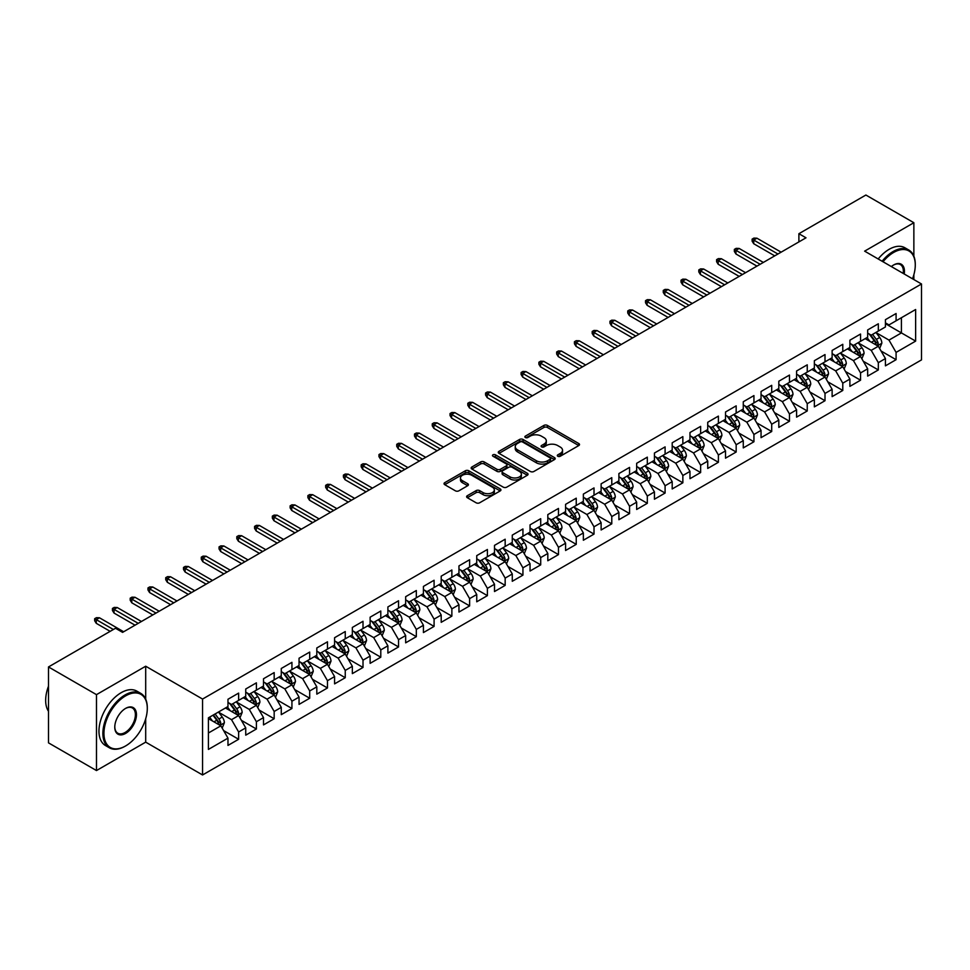 <?xml version="1.0" encoding="UTF-8"?>
<svg xmlns="http://www.w3.org/2000/svg" width="970" height="970" viewBox="0 0 970 970"><rect width="100%" height="100%" fill="white"/><g stroke="black" fill="none" stroke-linecap="round" stroke-linejoin="round"><path stroke-width="1.45" d="M557.811 456.252A1.722 0.994 0 0 0 560.26 456.252L578.787 445.557A2.461 1.419 0 0 0 579.514 444.551A2.461 1.419 0 0 0 578.787 443.545L547.395 425.418A2.461 1.419 0 0 0 543.903 425.418L525.376 436.112A1.722 0.994 0 0 0 524.867 436.815A1.722 0.994 0 0 0 525.376 437.518A1.722 0.994 0 0 0 527.813 437.518L530.214 436.136A7.893 4.559 0 0 1 541.381 436.136L543.988 437.652A7.893 4.559 0 0 1 546.304 440.877A7.893 4.559 0 0 1 543.988 444.09L541.599 445.472A1.722 0.994 0 0 0 541.09 446.188A1.722 0.994 0 0 0 541.599 446.891A1.722 0.994 0 0 0 544.037 446.891L546.437 445.509A7.893 4.559 0 0 1 557.592 445.509L560.211 447.012A7.893 4.559 0 0 1 562.527 450.238A7.893 4.559 0 0 1 560.211 453.463L557.811 454.845A1.722 0.994 0 0 0 557.313 455.548A1.722 0.994 0 0 0 557.811 456.252L557.811 454.845M467.334 495.706A2.461 1.419 0 0 0 466.618 496.713A2.461 1.419 0 0 0 467.334 497.719L476.149 502.799A2.461 1.419 0 0 0 479.629 502.799L500.217 490.917A2.461 1.419 0 0 0 500.932 489.911A2.461 1.419 0 0 0 500.217 488.904L468.813 470.777A2.461 1.419 0 0 0 465.333 470.777L444.745 482.66A2.461 1.419 0 0 0 444.03 483.666A2.461 1.419 0 0 0 444.745 484.673L455.391 490.82A2.461 1.419 0 0 0 458.883 490.82L467.685 485.727A2.461 1.419 0 0 0 468.413 484.721A2.461 1.419 0 0 0 467.685 483.715L462.411 480.671A6.596 3.807 0 0 1 460.471 477.98A6.596 3.807 0 0 1 464.545 474.463A6.596 3.807 0 0 1 471.735 475.288L492.408 487.219A6.596 3.807 0 0 1 494.336 489.911A6.596 3.807 0 0 1 490.262 493.427A6.596 3.807 0 0 1 483.072 492.602L479.629 490.614A2.461 1.419 0 0 0 476.149 490.614L467.334 495.706L467.334 497.719L476.149 492.663L476.149 490.614M145.694 699.14L145.694 666.22L96.479 694.641L48.5 666.948L115.491 628.269L122.596 632.367L805.997 237.808L798.892 233.709L798.892 241.918M145.694 666.22L202.56 699.055L921.5 283.98L921.5 359.894L202.56 774.969L202.56 699.055M913.861 256.177L913.861 222.724L864.634 251.145L921.5 283.98M913.861 222.724L865.883 195.031L798.892 233.709M530.384 471.481A2.461 1.419 0 0 0 533.876 471.481L554.452 459.598A2.461 1.419 0 0 0 555.179 458.592A2.461 1.419 0 0 0 554.452 457.585L523.06 439.458A2.461 1.419 0 0 0 519.568 439.458L498.992 451.341A2.461 1.419 0 0 0 498.265 452.347A2.461 1.419 0 0 0 498.992 453.354L530.384 471.481M493.669 456.627A1.722 0.994 0 0 1 495.415 456.87L495.415 454.821L527.341 473.251A2.461 1.419 0 0 1 528.056 474.257A2.461 1.419 0 0 1 527.341 475.264L506.752 487.146A2.461 1.419 0 0 1 503.26 487.146L471.869 469.019L471.869 467.007A2.461 1.419 0 0 0 471.153 468.013A2.461 1.419 0 0 0 471.869 469.019M471.869 467.007L480.683 461.914A2.461 1.419 0 0 1 484.163 461.914L496.895 469.274A2.461 1.419 0 0 0 500.387 469.274L506.231 465.891A2.461 1.419 0 0 0 506.958 464.885A2.461 1.419 0 0 0 506.231 463.878L492.978 456.227A1.722 0.994 0 0 1 492.469 455.524A1.722 0.994 0 0 1 493.536 454.603A1.722 0.994 0 0 1 495.415 454.821M885.428 323.677L901.421 332.916L901.421 317.724L915.631 309.515L896.086 320.803L896.086 313.516L885.428 319.676L885.428 326.963L878.323 331.061L878.323 323.786L867.665 329.933L867.665 337.22L860.548 341.319L860.548 334.044L849.89 340.191L849.89 347.478L842.784 351.576L842.784 344.301L832.127 350.449L832.127 357.736L825.009 361.846L825.009 354.559L814.351 360.707L814.351 367.994L807.246 372.104L807.246 364.817L796.588 370.976L796.588 378.251L789.471 382.362L789.471 375.075L778.813 381.234L778.813 388.509L771.708 392.62L771.708 385.332L761.05 391.492L761.05 398.779L753.932 402.877L753.932 395.59L743.275 401.75L743.275 409.037L736.169 413.135L736.169 405.848L725.511 412.007L725.511 419.295L718.394 423.393L718.394 416.106L707.736 422.265L707.736 429.552L700.631 433.651L700.631 426.376L689.973 432.523L689.973 439.81L682.856 443.908L682.856 436.633L672.198 442.781L672.198 450.068L665.093 454.166L665.093 446.891L654.435 453.038L654.435 460.326L647.317 464.436L647.317 457.149L636.659 463.296L636.659 470.583L629.554 474.694L629.554 467.407L618.896 473.566L618.896 480.841L611.779 484.951L611.779 477.664L601.121 483.824L601.121 491.099L594.016 495.209L594.016 487.922L583.358 494.082L583.358 501.369L576.241 505.467L576.241 498.18L565.583 504.339L565.583 511.626L558.477 515.725L558.477 508.438L547.82 514.597L547.82 521.884L540.702 525.982L540.702 518.695L530.044 524.855L530.044 532.142L522.939 536.24L522.939 528.965L512.281 535.113L512.281 542.4L505.164 546.498L505.164 539.223L494.506 545.37L494.506 552.658L487.401 556.756L487.401 549.481L476.743 555.628L476.743 562.915L469.625 567.026L469.625 559.738L458.968 565.886L458.968 573.173L451.862 577.283L451.862 569.996L441.204 576.156L441.204 583.431L434.087 587.541L434.087 580.254L423.429 586.413L423.429 593.688L416.324 597.799L416.324 590.512L405.666 596.671L405.666 603.946L398.549 608.057L398.549 600.769L387.891 606.929L387.891 614.216L380.786 618.314L380.786 611.027L370.128 617.187L370.128 624.474L363.01 628.572L363.01 621.285L352.353 627.444L352.353 634.732L345.247 638.83L345.247 631.543L334.589 637.702L334.589 644.989L327.472 649.088L327.472 641.813L316.814 647.96L316.814 655.247L309.709 659.345L309.709 652.07L299.051 658.218L299.051 665.505L291.934 669.615L291.934 662.328L281.276 668.476L281.276 675.763L274.171 679.873L274.171 672.586L263.513 678.745L263.513 686.02L256.395 690.131L256.395 682.844L245.737 689.003L245.737 696.278L238.632 700.388L238.632 693.101L227.974 699.261L227.974 706.536L208.417 717.824L208.417 749.422L227.974 738.134L220.857 725.827L208.417 718.649M915.631 309.515L915.631 341.113L896.086 352.401L888.981 340.094L876.104 332.649M881.075 351.019L896.086 359.688L896.086 352.401M896.086 359.688L885.428 365.848L885.428 358.56L878.323 362.659L871.218 350.352L858.329 342.919M863.312 361.276L878.323 369.946L878.323 362.659M878.323 369.946L867.665 376.105L867.665 368.818L860.548 372.916L853.442 360.61L840.566 353.177M845.537 371.534L860.548 380.204L860.548 372.916M860.548 380.204L849.89 386.363L849.89 379.076L842.784 383.174L835.679 370.867L822.79 363.435M827.774 381.792L842.784 390.461L842.784 383.174M842.784 390.461L832.127 396.621L832.127 389.334L825.009 393.444L817.904 381.125L805.027 373.692M809.998 392.05L825.009 400.719L825.009 393.444M825.009 400.719L814.351 406.879L814.351 399.591L807.246 403.702L800.141 391.383L787.252 383.95M792.235 402.308L807.246 410.977L807.246 403.702M807.246 410.977L796.588 417.136L796.588 409.849L789.471 413.96L782.366 401.641L769.489 394.208M774.46 412.577L789.471 421.247L789.471 413.96M789.471 421.247L778.813 427.394L778.813 420.107L771.708 424.217L764.602 411.911L751.714 404.466M756.697 422.835L771.708 431.504L771.708 424.217M771.708 431.504L761.05 437.652L761.05 430.377L753.932 434.475L746.827 422.168L733.951 414.724M738.922 433.093L753.932 441.762L753.932 434.475M753.932 441.762L743.275 447.91L743.275 440.635L736.169 444.733L729.064 432.426L716.175 424.981M721.159 443.351L736.169 452.02L736.169 444.733M736.169 452.02L725.511 458.167L725.511 450.892L718.394 454.991L711.289 442.684L698.412 435.239M703.383 453.608L718.394 462.278L718.394 454.991M718.394 462.278L707.736 468.437L707.736 461.15L700.631 465.248L693.526 452.941L680.637 445.509M685.62 463.866L700.631 472.536L700.631 465.248M700.631 472.536L689.973 478.695L689.973 471.408L682.856 475.506L675.75 463.199L662.874 455.767M667.845 474.124L682.856 482.793L682.856 475.506M682.856 482.793L672.198 488.953L672.198 481.666L665.093 485.764L657.987 473.457L645.098 466.024M650.082 484.382L665.093 493.051L665.093 485.764M665.093 493.051L654.435 499.211L654.435 491.923L647.317 496.034L640.212 483.715L627.335 476.282M632.307 494.639L647.317 503.309L647.317 496.034M647.317 503.309L636.659 509.468L636.659 502.181L629.554 506.291L622.449 493.972L609.56 486.54M614.543 504.897L629.554 513.567L629.554 506.291M629.554 513.567L618.896 519.726L618.896 512.439L611.779 516.549L604.674 504.23L591.797 496.798M596.768 515.167L611.779 523.836L611.779 516.549M611.779 523.836L601.121 529.984L601.121 522.697L594.016 526.807L586.911 514.5L574.022 507.055M579.005 525.425L594.016 534.094L594.016 526.807M594.016 534.094L583.358 540.241L583.358 532.966L576.241 537.065L569.135 524.758L556.259 517.313M561.23 535.683L576.241 544.352L576.241 537.065M576.241 544.352L565.583 550.499L565.583 543.224L558.477 547.322L551.372 535.016L538.483 527.571M543.467 545.94L558.477 554.61L558.477 547.322M558.477 554.61L547.82 560.757L547.82 553.482L540.702 557.58L533.597 545.273L520.72 537.829M525.692 556.198L540.702 564.867L540.702 557.58M540.702 564.867L530.044 571.027L530.044 563.74L522.939 567.838L515.834 555.531L502.945 548.098M507.928 566.456L522.939 575.125L522.939 567.838M522.939 575.125L512.281 581.285L512.281 573.997L505.164 578.096L498.059 565.789L485.182 558.356M490.153 576.713L505.164 585.383L505.164 578.096M505.164 585.383L494.506 591.542L494.506 584.255L487.401 588.353L480.295 576.047L467.407 568.614M472.39 586.971L487.401 595.641L487.401 588.353M487.401 595.641L476.743 601.8L476.743 594.513L469.625 598.623L462.52 586.304L449.643 578.872M454.615 597.229L469.625 605.898L469.625 598.623M469.625 605.898L458.968 612.058L458.968 604.771L451.862 608.881L444.757 596.562L431.868 589.13M436.852 607.487L451.862 616.156L451.862 608.881M451.862 616.156L441.204 622.316L441.204 615.029L434.087 619.139L426.982 606.82L414.105 599.387M419.076 617.757L434.087 626.414L434.087 619.139M434.087 626.414L423.429 632.573L423.429 625.286L416.324 629.397L409.219 617.09L396.33 609.645M401.313 628.014L416.324 636.684L416.324 629.397M416.324 636.684L405.666 642.831L405.666 635.556L398.549 639.654L391.443 627.347L378.567 619.903M383.538 638.272L398.549 646.941L398.549 639.654M398.549 646.941L387.891 653.089L387.891 645.814L380.786 649.912L373.68 637.605L360.791 630.16M365.775 648.53L380.786 657.199L380.786 649.912M380.786 657.199L370.128 663.347L370.128 656.072L363.01 660.17L355.905 647.863L343.028 640.418M348 658.788L363.01 667.457L363.01 660.17M363.01 667.457L352.353 673.616L352.353 666.329L345.247 670.428L338.142 658.121L325.253 650.676M330.236 669.045L345.247 677.715L345.247 670.428M345.247 677.715L334.589 683.874L334.589 676.587L327.472 680.685L320.367 668.378L307.49 660.946M312.461 679.303L327.472 687.972L327.472 680.685M327.472 687.972L316.814 694.132L316.814 686.845L309.709 690.943L302.604 678.636L289.715 671.204M294.698 689.561L309.709 698.23L309.709 690.943M309.709 698.23L299.051 704.39L299.051 697.103L291.934 701.213L284.828 688.894L271.952 681.461M276.923 699.819L291.934 708.488L291.934 701.213M291.934 708.488L281.276 714.647L281.276 707.36L274.171 711.471L267.065 699.152L254.176 691.719M259.16 710.076L274.171 718.746L274.171 711.471M274.171 718.746L263.513 724.905L263.513 717.618L256.395 721.728L249.29 709.409L236.413 701.977M241.385 720.346L256.395 729.003L256.395 721.728M256.395 729.003L245.737 735.163L245.737 727.876L238.632 731.986L231.527 719.679L218.638 712.235M223.621 730.604L238.632 739.273L238.632 731.986M238.632 739.273L227.974 745.421L227.974 738.134M227.974 702.438L231.527 704.487L238.632 700.388M208.417 733.005L220.857 725.827M245.737 692.18L249.29 694.229L256.395 690.131M231.527 719.679L238.632 715.569L225.476 707.979M245.737 727.876L238.632 715.569M263.513 681.922L267.065 683.971L274.171 679.873M249.29 709.409L256.395 705.311L243.252 697.721M263.513 717.618L256.395 705.311M281.276 671.664L284.828 673.713L291.934 669.615M267.065 699.152L274.171 695.053L261.015 687.463M281.276 707.36L274.171 695.053M299.051 661.407L302.604 663.456L309.709 659.345M284.828 688.894L291.934 684.796L278.79 677.205M299.051 697.103L291.934 684.796M316.814 651.149L320.367 653.198L327.472 649.088M302.604 678.636L309.709 674.538L296.553 666.948M316.814 686.845L309.709 674.538M334.589 640.879L338.142 642.94L345.247 638.83M320.367 668.378L327.472 664.28L314.328 656.678M334.589 676.587L327.472 664.28M352.353 630.621L355.905 632.682L363.01 628.572M338.142 658.121L345.247 654.01L332.092 646.42M352.353 666.329L345.247 654.01M370.128 620.363L373.68 622.413L380.786 618.314M355.905 647.863L363.01 643.753L349.867 636.162M370.128 656.072L363.01 643.753M387.891 610.106L391.443 612.155L398.549 608.057M373.68 637.605L380.786 633.495L367.63 625.905M387.891 645.814L380.786 633.495M405.666 599.848L409.219 601.897L416.324 597.799M391.443 627.347L398.549 623.237L385.405 615.647M405.666 635.556L398.549 623.237M423.429 589.59L426.982 591.639L434.087 587.541M409.219 617.09L416.324 612.979L403.168 605.389M423.429 625.286L416.324 612.979M441.204 579.332L444.757 581.382L451.862 577.283M426.982 606.82L434.087 602.722L420.944 595.131M441.204 615.029L434.087 602.722M458.968 569.075L462.52 571.124L469.625 567.026M444.757 596.562L451.862 592.464L438.707 584.874M458.968 604.771L451.862 592.464M476.743 558.817L480.295 560.866L487.401 556.756M462.52 586.304L469.625 582.206L456.482 574.616M476.743 594.513L469.625 582.206M494.506 548.559L498.059 550.608L505.164 546.498M480.295 576.047L487.401 571.948L474.245 564.358M494.506 584.255L487.401 571.948M512.281 538.289L515.834 540.351L522.939 536.24M498.059 565.789L505.164 561.691L492.02 554.088M512.281 573.997L505.164 561.691M530.044 528.032L533.597 530.093L540.702 525.982M515.834 555.531L522.939 551.421L509.783 543.83M530.044 563.74L522.939 551.421M547.82 517.774L551.372 519.823L558.477 515.725M533.597 545.273L540.702 541.163L527.559 533.573M547.82 553.482L540.702 541.163M565.583 507.516L569.135 509.565L576.241 505.467M551.372 535.016L558.477 530.905L545.322 523.315M565.583 543.224L558.477 530.905M583.358 497.258L586.911 499.308L594.016 495.209M569.135 524.758L576.241 520.647L563.097 513.057M583.358 532.966L576.241 520.647M601.121 487.001L604.674 489.05L611.779 484.951M586.911 514.5L594.016 510.39L580.86 502.799M601.121 522.697L594.016 510.39M618.896 476.743L622.449 478.792L629.554 474.694M604.674 504.23L611.779 500.132L598.635 492.542M618.896 512.439L611.779 500.132M636.659 466.485L640.212 468.534L647.317 464.436M622.449 493.972L629.554 489.874L616.399 482.284M636.659 502.181L629.554 489.874M654.435 456.227L657.987 458.276L665.093 454.166M640.212 483.715L647.317 479.616L634.174 472.026M654.435 491.923L647.317 479.616M672.198 445.97L675.75 448.019L682.856 443.908M657.987 473.457L665.093 469.359L651.937 461.768M672.198 481.666L665.093 469.359M689.973 435.7L693.526 437.761L700.631 433.651M675.75 463.199L682.856 459.101L669.712 451.499M689.973 471.408L682.856 459.101M707.736 425.442L711.289 427.503L718.394 423.393M693.526 452.941L700.631 448.843L687.475 441.241M707.736 461.15L700.631 448.843M725.511 415.184L729.064 417.245L736.169 413.135M711.289 442.684L718.394 438.573L705.251 430.983M725.511 450.892L718.394 438.573M743.275 404.926L746.827 406.976L753.932 402.877M729.064 432.426L736.169 428.316L723.014 420.725M743.275 440.635L736.169 428.316M761.05 394.669L764.602 396.718L771.708 392.62M746.827 422.168L753.932 418.058L740.789 410.468M761.05 430.377L753.932 418.058M778.813 384.411L782.366 386.46L789.471 382.362M764.602 411.911L771.708 407.8L758.552 400.21M778.813 420.107L771.708 407.8M796.588 374.153L800.141 376.202L807.246 372.104M782.366 401.641L789.471 397.542L776.327 389.952M796.588 409.849L789.471 397.542M814.351 363.895L817.904 365.945L825.009 361.846M800.141 391.383L807.246 387.285L794.09 379.694M814.351 399.591L807.246 387.285M832.127 353.638L835.679 355.687L842.784 351.576M817.904 381.125L825.009 377.027L811.866 369.437M832.127 389.334L825.009 377.027M849.89 343.38L853.442 345.429L860.548 341.319M835.679 370.867L842.784 366.769L829.629 359.179M849.89 379.076L842.784 366.769M867.665 333.122L871.218 335.171L878.323 331.061M853.442 360.61L860.548 356.511L847.404 348.909M867.665 368.818L860.548 356.511M885.428 322.852L888.981 324.914L896.086 320.803M871.218 350.352L878.323 346.254L865.167 338.651M885.428 358.56L878.323 346.254M48.5 666.948L48.5 742.862L96.479 770.556L145.694 742.147L202.56 774.969M96.479 694.641L96.479 770.556M913.861 279.566L913.861 274.728M888.981 340.094L901.421 332.916L915.631 341.113M145.694 742.147L145.694 718.746M558.502 456.494L560.211 455.512A7.893 4.559 0 0 0 562.527 452.287L562.527 450.238M546.304 440.877L546.304 442.926A7.893 4.559 0 0 1 543.988 446.139L542.279 447.134M578.75 445.57L547.395 427.467A2.461 1.419 0 0 0 543.903 427.467L526.067 437.761M554.428 459.622L523.06 441.508A2.461 1.419 0 0 0 519.568 441.508L499.029 453.378L498.992 451.341M550.099 459.295A1.722 0.994 0 0 0 550.608 458.592A1.722 0.994 0 0 0 550.099 457.888L522.539 441.98A1.722 0.994 0 0 0 520.102 441.98L517.568 443.435A7.893 4.559 0 0 0 515.252 446.661A7.893 4.559 0 0 0 517.568 449.886L536.41 460.762A7.893 4.559 0 0 0 547.565 460.762L550.099 459.295L550.099 461.356A1.722 0.994 0 0 0 550.608 460.641L550.608 458.592M515.252 446.661L515.252 448.71A7.893 4.559 0 0 0 517.568 451.935L517.568 449.886M550.099 461.356L547.565 462.811A7.893 4.559 0 0 1 536.41 462.811L517.568 451.935M471.905 469.031L480.683 463.963L480.683 461.914M506.958 464.885L506.958 466.934A2.461 1.419 0 0 1 506.231 467.952L500.387 471.323A2.461 1.419 0 0 1 496.895 471.323L484.163 463.963A2.461 1.419 0 0 0 480.683 463.963M495.415 456.87L527.304 475.276M510.111 476.9A6.596 3.807 0 0 0 517.301 477.725A6.596 3.807 0 0 0 521.375 474.197A6.596 3.807 0 0 0 519.447 471.505L512.16 467.31A2.461 1.419 0 0 0 508.668 467.31L502.836 470.68A2.461 1.419 0 0 0 502.108 471.687A2.461 1.419 0 0 0 502.836 472.693L510.111 476.9L510.111 478.95A6.596 3.807 0 0 0 517.301 479.774A6.596 3.807 0 0 0 521.375 476.258L521.375 474.197M502.108 471.687L502.108 473.736A2.461 1.419 0 0 0 502.836 474.742L502.836 472.693M510.111 478.95L502.836 474.742M494.336 489.911L494.336 491.96A6.596 3.807 0 0 1 490.262 495.488A6.596 3.807 0 0 1 483.072 494.651L479.629 492.663A2.461 1.419 0 0 0 476.149 492.663M460.471 477.98L460.471 480.029A6.596 3.807 0 0 0 462.411 482.72L462.411 480.671M467.685 483.715L467.685 485.727L462.411 482.72M500.18 490.941L468.813 472.826A2.461 1.419 0 0 0 465.333 472.826L444.781 484.697M879.632 348.521L881.839 343.15A6.657 3.844 -120 0 0 879.717 337.475L875.934 332.443M869.92 341.404L867.059 337.572M877.062 345.526L878.238 343.428A6.657 3.844 -120 0 0 876.334 339.427L872.563 334.383M870.405 334.699L875.073 340.931A3.395 1.964 60 0 1 875.692 341.961L878.238 343.428M869.241 334.032L874.2 340.664A6.657 3.844 60 0 1 876.116 344.665L876.249 345.053M777.928 254.019L753.726 240.051L753.726 243.737L752.126 241.178L752.126 239.129L753.726 240.051L756.927 238.196L781.129 252.176M753.726 243.737L774.727 255.862M752.126 239.129L753.896 238.099L756.927 238.196M861.869 358.779L864.064 353.407A6.657 3.844 -120 0 0 861.942 347.733L858.171 342.701M852.157 351.661L849.284 347.83M859.299 355.784L860.475 353.686A6.657 3.844 -120 0 0 858.571 349.685L854.788 344.653M852.642 344.956L857.298 351.188A3.395 1.964 60 0 1 857.916 352.219L860.475 353.686M851.466 344.289L856.437 350.922A6.657 3.844 60 0 1 858.341 354.923L858.474 355.311M844.094 369.049L846.301 363.665A6.657 3.844 -120 0 0 844.179 357.991L840.396 352.959M834.382 361.919L831.52 358.088M841.523 366.042L842.7 363.956A6.657 3.844 -120 0 0 840.796 359.943L837.025 354.911M834.867 355.226L839.535 361.446A3.395 1.964 60 0 1 840.153 362.477L842.7 363.956M833.703 354.547L838.662 361.179A6.657 3.844 60 0 1 840.578 365.181L840.711 365.569M760.153 264.276L735.951 250.308L735.951 253.994L734.351 251.436L734.351 249.387L735.951 250.308L739.152 248.453L763.354 262.433M735.951 253.994L756.952 266.119M734.351 249.387L736.133 248.356L739.152 248.453M742.389 274.534L718.188 260.566L718.188 264.252L716.587 261.694L716.587 259.645L718.188 260.566L721.389 258.723L745.59 272.691M718.188 264.252L739.188 276.389M716.587 259.645L718.358 258.614L721.389 258.723M912.527 278.79A30.652 17.702 120 0 0 915.28 264.992A30.652 17.702 120 0 0 893.6 252.479A30.652 17.702 120 0 0 883.027 261.767M882.106 261.233A31.416 18.139 -60 0 1 893.067 251.557A31.416 18.139 -60 0 1 908.781 250.005A31.416 18.139 -60 0 1 915.28 264.386A31.416 18.139 -60 0 1 915.28 264.689M891.357 266.568A15.326 8.851 -60 0 1 893.6 264.992L893.6 264.992A15.326 8.851 -60 0 1 904.21 273.989M903.215 273.419A14.574 8.415 120 0 0 900.354 264.58A14.574 8.415 120 0 0 893.334 265.162M878.189 258.978A31.416 18.139 -60 0 1 889.163 249.302A31.416 18.139 -60 0 1 904.864 247.75L908.781 250.005M125.081 746.245L125.615 745.942A30.652 17.702 120 0 0 147.294 708.391A30.652 17.702 120 0 0 125.615 695.878A30.652 17.702 120 0 0 103.935 733.417A30.652 17.702 120 0 0 125.615 745.942L125.081 746.245A31.416 18.139 -60 0 1 109.38 747.797A31.416 18.139 -60 0 1 104.566 722.626A31.416 18.139 -60 0 1 125.081 694.944A31.416 18.139 -60 0 1 140.796 693.392A31.416 18.139 -60 0 1 147.294 707.773A31.416 18.139 -60 0 1 147.294 708.088M125.615 708.391L125.615 708.391A15.326 8.851 -60 0 1 136.455 714.647A15.326 8.851 -60 0 1 125.615 733.417A15.326 8.851 -60 0 1 114.775 727.16A15.326 8.851 -60 0 1 125.615 708.391L125.615 708.391M114.787 726.845A14.574 8.415 120 0 0 117.794 733.223A14.574 8.415 120 0 0 125.081 732.495A14.574 8.415 120 0 0 134.612 719.655A14.574 8.415 120 0 0 132.369 707.979A14.574 8.415 120 0 0 125.348 708.549M48.5 711.301A31.416 18.139 -60 0 1 48.5 686.19M109.38 747.797L105.475 745.542A31.416 18.139 -60 0 1 100.65 720.37A31.416 18.139 -60 0 1 121.177 692.689A31.416 18.139 -60 0 1 136.879 691.137L140.796 693.392M826.331 379.306L828.525 373.923A6.657 3.844 -120 0 0 826.404 368.26L822.633 363.216M816.619 372.177L813.745 368.345M823.76 376.299L824.936 374.214A6.657 3.844 -120 0 0 823.033 370.2L819.25 365.169M817.104 365.484L821.76 371.704A3.395 1.964 60 0 1 822.378 372.735L824.936 374.214M815.928 364.805L820.899 371.437A6.657 3.844 60 0 1 822.803 375.438L822.936 375.826M808.556 389.564L810.762 384.181A6.657 3.844 -120 0 0 808.64 378.518L804.857 373.474M798.843 382.435L795.982 378.603M805.985 386.557L807.161 384.472A6.657 3.844 -120 0 0 805.258 380.458L801.487 375.426M799.328 375.742L803.997 381.962A3.395 1.964 60 0 1 804.615 382.992L807.161 384.472M798.164 375.063L803.124 381.695A6.657 3.844 60 0 1 805.039 385.696L805.173 386.084M724.614 284.792L700.413 270.824L700.413 274.522L698.812 271.952L698.812 269.902L700.413 270.824L703.614 268.981L727.815 282.949M700.413 274.522L721.413 286.647M698.812 269.902L700.595 268.872L703.614 268.981M706.851 295.05L682.65 281.082L682.65 284.78L681.049 282.209L681.049 280.16L682.65 281.082L685.851 279.239L710.052 293.207M682.65 284.78L703.65 296.905M681.049 280.16L682.819 279.13L685.851 279.239M790.793 399.822L792.987 394.438A6.657 3.844 -120 0 0 790.865 388.776L787.094 383.732M781.08 392.692L778.207 388.861M788.222 396.815L789.398 394.729A6.657 3.844 -120 0 0 787.495 390.728L783.712 385.684M781.565 385.999L786.221 392.219A3.395 1.964 60 0 1 786.84 393.25L789.398 394.729M780.389 385.32L785.361 391.953A6.657 3.844 60 0 1 787.264 395.954L787.397 396.342M689.076 305.32L664.874 291.339L664.874 295.038L663.274 292.467L663.274 290.418L664.874 291.339L668.075 289.496L692.277 303.464M664.874 295.038L685.875 307.163M663.274 290.418L665.056 289.387L668.075 289.496M773.017 410.08L775.224 404.708A6.657 3.844 -120 0 0 773.102 399.034L769.319 393.99M763.305 402.95L760.444 399.119M770.447 407.073L771.623 404.987A6.657 3.844 -120 0 0 769.719 400.986L765.948 395.942M763.79 396.257L768.458 402.477A3.395 1.964 60 0 1 769.077 403.508L771.623 404.987M762.626 395.578L767.585 402.211A6.657 3.844 60 0 1 769.501 406.224L769.634 406.6M671.313 315.577L647.111 301.597L647.111 305.295L645.511 302.725L645.511 300.676L647.111 301.597L650.312 299.754L674.514 313.722M647.111 305.295L668.112 317.42M645.511 300.676L647.281 299.657L650.312 299.754M755.254 420.337L757.449 414.966A6.657 3.844 -120 0 0 755.327 409.291L751.556 404.247M745.542 413.208L742.668 409.376M752.684 417.33L753.86 415.245A6.657 3.844 -120 0 0 751.956 411.244L748.173 406.2M746.027 406.515L750.683 412.735A3.395 1.964 60 0 1 751.301 413.766L753.86 415.245M744.851 405.836L749.822 412.468A6.657 3.844 60 0 1 751.726 416.482L751.859 416.857M653.537 325.835L629.336 311.855L629.336 315.553L627.736 312.983L627.736 310.933L629.336 311.855L632.537 310.012L656.738 323.98M629.336 315.553L650.337 327.678M627.736 310.933L629.518 309.915L632.537 310.012M737.479 430.595L739.686 425.224A6.657 3.844 -120 0 0 737.564 419.549L733.781 414.517M727.767 423.466L724.905 419.646M734.908 427.6L736.085 425.503A6.657 3.844 -120 0 0 734.181 421.501L730.41 416.457M728.252 416.773L732.92 422.993A3.395 1.964 60 0 1 733.538 424.023L736.085 425.503M727.088 416.094L732.047 422.726A6.657 3.844 60 0 1 733.963 426.739L734.096 427.127M635.774 336.093L611.573 322.113L611.573 325.811L609.972 323.252L609.972 321.191L611.573 322.113L614.774 320.27L638.975 334.25M611.573 325.811L632.573 337.936M609.972 321.191L611.743 320.173L614.774 320.27M719.716 440.853L721.91 435.481A6.657 3.844 -120 0 0 719.788 429.807L716.018 424.775M710.004 433.736L707.13 429.904M717.145 437.858L718.321 435.76A6.657 3.844 -120 0 0 716.418 431.759L712.635 426.715M710.489 427.03L715.145 433.263A3.395 1.964 60 0 1 715.763 434.293L718.321 435.76M709.312 426.351L714.284 432.984A6.657 3.844 60 0 1 716.187 436.997L716.321 437.385M617.999 346.351L593.798 332.383L593.798 336.069L592.197 333.51L592.197 331.449L593.798 332.383L596.999 330.527L621.2 344.508M593.798 336.069L614.798 348.194M592.197 331.449L593.979 330.43L596.999 330.527M701.94 451.111L704.147 445.739A6.657 3.844 -120 0 0 702.025 440.065L698.242 435.033M692.228 443.993L689.367 440.162M699.37 448.116L700.546 446.018A6.657 3.844 -120 0 0 698.643 442.017L694.872 436.973M692.713 437.288L697.381 443.52A3.395 1.964 60 0 1 698 444.551L700.546 446.018M691.549 436.621L696.509 443.254A6.657 3.844 60 0 1 698.424 447.255L698.558 447.643M600.236 356.608L576.034 342.64L576.034 346.326L574.434 343.768L574.434 341.719L576.034 342.64L579.236 340.785L603.437 354.765M576.034 346.326L597.035 358.451M574.434 341.719L576.204 340.688L579.236 340.785M684.177 461.368L686.372 455.997A6.657 3.844 -120 0 0 684.25 450.322L680.479 445.291M674.465 454.251L671.592 450.419M681.607 458.373L682.783 456.276A6.657 3.844 -120 0 0 680.879 452.275L677.096 447.243M674.95 447.546L679.606 453.778A3.395 1.964 60 0 1 680.225 454.809L682.783 456.276M673.774 446.879L678.745 453.511A6.657 3.844 60 0 1 680.649 457.513L680.782 457.901M582.461 366.866L558.259 352.898L558.259 356.584L556.659 354.026L556.659 351.977L558.259 352.898L561.46 351.043L585.662 365.023M558.259 356.584L579.26 368.709M556.659 351.977L558.441 350.946L561.46 351.043M666.402 471.638L668.609 466.255A6.657 3.844 -120 0 0 666.487 460.58L662.704 455.548M656.69 464.509L653.828 460.677M663.832 468.631L665.008 466.546A6.657 3.844 -120 0 0 663.104 462.532L659.333 457.5M657.175 457.816L661.843 464.036A3.395 1.964 60 0 1 662.462 465.066L665.008 466.546M656.011 457.137L660.97 463.769A6.657 3.844 60 0 1 662.886 467.77L663.019 468.158M564.698 377.124L540.496 363.156L540.496 366.842L538.896 364.283L538.896 362.234L540.496 363.156L543.697 361.313L567.899 375.281M540.496 366.842L561.497 378.979M538.896 362.234L540.666 361.204L543.697 361.313M648.639 481.896L650.834 476.512A6.657 3.844 -120 0 0 648.712 470.85L644.941 465.806M638.927 474.766L636.053 470.935M646.068 478.889L647.245 476.803A6.657 3.844 -120 0 0 645.341 472.79L641.558 467.758M639.412 468.073L644.068 474.294A3.395 1.964 60 0 1 644.686 475.324L647.245 476.803M638.236 467.394L643.207 474.027A6.657 3.844 60 0 1 645.111 478.028L645.244 478.416M546.922 387.382L522.721 373.414L522.721 377.112L521.12 374.541L521.12 372.492L522.721 373.414L525.922 371.571L550.123 385.539M522.721 377.112L543.721 389.237M521.12 372.492L522.903 371.462L525.922 371.571M630.864 492.154L633.07 486.77A6.657 3.844 -120 0 0 630.949 481.108L627.166 476.064M621.152 485.024L618.29 481.193M628.293 489.147L629.469 487.061A6.657 3.844 -120 0 0 627.566 483.048L623.795 478.016M621.637 478.331L626.305 484.551A3.395 1.964 60 0 1 626.923 485.582L629.469 487.061M620.473 477.652L625.432 484.285A6.657 3.844 60 0 1 627.347 488.286L627.481 488.674M529.159 397.639L504.958 383.671L504.958 387.37L503.357 384.799L503.357 382.75L504.958 383.671L508.159 381.828L532.36 395.796M504.958 387.37L525.958 399.495M503.357 382.75L505.127 381.719L508.159 381.828M613.101 502.411L615.295 497.028A6.657 3.844 -120 0 0 613.173 491.366L609.403 486.322M603.388 495.282L600.515 491.45M610.53 499.404L611.706 497.319A6.657 3.844 -120 0 0 609.803 493.318L606.02 488.274M603.874 488.589L608.529 494.809A3.395 1.964 60 0 1 609.148 495.84L611.706 497.319M602.697 487.91L607.669 494.542A6.657 3.844 60 0 1 609.572 498.544L609.706 498.932M511.384 407.909L487.183 393.929L487.183 397.627L485.582 395.057L485.582 393.008L487.183 393.929L490.383 392.086L514.585 406.054M487.183 397.627L508.183 409.752M485.582 393.008L487.364 391.977L490.383 392.086M595.325 512.669L597.532 507.298A6.657 3.844 -120 0 0 595.41 501.623L591.627 496.579M585.613 505.54L582.752 501.708M592.755 509.662L593.931 507.577A6.657 3.844 -120 0 0 592.027 503.575L588.256 498.531M586.098 498.847L590.766 505.067A3.395 1.964 60 0 1 591.385 506.097L593.931 507.577M584.934 498.168L589.893 504.8A6.657 3.844 60 0 1 591.809 508.813L591.942 509.189M493.621 418.167L469.419 404.187L469.419 407.885L467.819 405.314L467.819 403.265L469.419 404.187L472.62 402.344L496.822 416.312M469.419 407.885L490.42 420.01M467.819 403.265L469.589 402.235L472.62 402.344M577.562 522.927L579.757 517.556A6.657 3.844 -120 0 0 577.635 511.881L573.864 506.837M567.85 515.797L564.976 511.966M574.992 519.92L576.168 517.834A6.657 3.844 -120 0 0 574.264 513.833L570.481 508.789M568.335 509.104L572.991 515.325A3.395 1.964 60 0 1 573.609 516.355L576.168 517.834M567.159 508.425L572.13 515.058A6.657 3.844 60 0 1 574.034 519.071L574.167 519.447M475.846 428.425L451.644 414.445L451.644 418.143L450.044 415.572L450.044 413.523L451.644 414.445L454.845 412.602L479.047 426.57M451.644 418.143L472.645 430.268M450.044 413.523L451.826 412.505L454.845 412.602M559.787 533.185L561.994 527.813A6.657 3.844 -120 0 0 559.872 522.139L556.089 517.095M550.075 526.055L547.213 522.236M557.216 530.19L558.393 528.092A6.657 3.844 -120 0 0 556.489 524.091L552.718 519.047M550.56 519.362L555.228 525.582A3.395 1.964 60 0 1 555.846 526.613L558.393 528.092M549.396 518.683L554.355 525.316A6.657 3.844 60 0 1 556.271 529.329L556.404 529.705M458.082 438.683L433.881 424.702L433.881 428.4L432.28 425.842L432.28 423.781L433.881 424.702L437.082 422.859L461.283 436.839M433.881 428.4L454.882 440.525M432.28 423.781L434.051 422.762L437.082 422.859M542.024 543.442L544.218 538.071A6.657 3.844 -120 0 0 542.097 532.397L538.326 527.365M532.312 536.325L529.438 532.494M539.453 540.448L540.63 538.35A6.657 3.844 -120 0 0 538.726 534.349L534.943 529.305M532.797 529.62L537.453 535.852A3.395 1.964 60 0 1 538.071 536.883L540.63 538.35M531.621 528.941L536.592 535.573A6.657 3.844 60 0 1 538.495 539.587L538.629 539.975M440.307 448.94L416.106 434.972L416.106 438.658L414.505 436.1L414.505 434.039L416.106 434.972L419.307 433.117L443.508 447.097M416.106 438.658L437.106 450.783M414.505 434.039L416.288 433.02L419.307 433.117M524.249 553.7L526.455 548.329A6.657 3.844 -120 0 0 524.333 542.654L520.55 537.622M514.536 546.583L511.675 542.751M521.678 550.705L522.854 548.608A6.657 3.844 -120 0 0 520.951 544.606L517.18 539.562M515.021 539.878L519.69 546.11A3.395 1.964 60 0 1 520.308 547.141L522.854 548.608M513.857 539.211L518.817 545.843A6.657 3.844 60 0 1 520.732 549.844L520.866 550.232M422.544 459.198L398.343 445.23L398.343 448.916L396.742 446.358L396.742 444.308L398.343 445.23L401.544 443.375L425.745 457.355M398.343 448.916L419.343 461.041M396.742 444.308L398.512 443.278L401.544 443.375M506.486 563.958L508.68 558.587A6.657 3.844 -120 0 0 506.558 552.912L502.787 547.88M496.773 556.841L493.9 553.009M503.915 560.963L505.091 558.865A6.657 3.844 -120 0 0 503.187 554.864L499.404 549.832M497.258 550.135L501.914 556.368A3.395 1.964 60 0 1 502.533 557.398L505.091 558.865M496.082 549.469L501.053 556.101A6.657 3.844 60 0 1 502.957 560.102L503.09 560.49M404.769 469.456L380.567 455.488L380.567 459.174L378.967 456.615L378.967 454.566L380.567 455.488L383.768 453.633L407.97 467.613M380.567 459.174L401.568 471.299M378.967 454.566L380.749 453.536L383.768 453.633M488.71 574.228L490.917 568.844A6.657 3.844 -120 0 0 488.795 563.17L485.012 558.138M478.998 567.098L476.137 563.267M486.14 571.221L487.316 569.135A6.657 3.844 -120 0 0 485.412 565.122L481.641 560.09M479.483 560.405L484.151 566.625A3.395 1.964 60 0 1 484.77 567.656L487.316 569.135M478.319 559.726L483.278 566.359A6.657 3.844 60 0 1 485.194 570.36L485.327 570.748M387.006 479.713L362.804 465.745L362.804 469.431L361.204 466.873L361.204 464.824L362.804 465.745L366.005 463.902L390.207 477.87M362.804 469.431L383.805 481.569M361.204 464.824L362.974 463.793L366.005 463.902M470.947 584.486L473.142 579.102A6.657 3.844 -120 0 0 471.02 573.44L467.249 568.396M461.235 577.356L458.361 573.525M468.377 581.479L469.553 579.393A6.657 3.844 -120 0 0 467.649 575.38L463.866 570.348M461.72 570.663L466.376 576.883A3.395 1.964 60 0 1 466.994 577.914L469.553 579.393M460.544 569.984L465.515 576.616A6.657 3.844 60 0 1 467.419 580.618L467.552 581.006M453.172 594.743L455.379 589.36A6.657 3.844 -120 0 0 453.257 583.697L449.474 578.654M443.46 587.614L440.598 583.782M450.601 591.736L451.777 589.651A6.657 3.844 -120 0 0 449.874 585.637L446.103 580.606M443.945 580.921L448.613 587.141A3.395 1.964 60 0 1 449.231 588.172L451.777 589.651M442.781 580.242L447.74 586.874A6.657 3.844 60 0 1 449.656 590.875L449.789 591.263M435.409 605.001L437.603 599.618A6.657 3.844 -120 0 0 435.481 593.955L431.711 588.911M425.697 597.872L422.823 594.04M432.838 601.994L434.014 599.909A6.657 3.844 -120 0 0 432.111 595.907L428.328 590.863M426.182 591.179L430.838 597.399A3.395 1.964 60 0 1 431.456 598.429L434.014 599.909M425.005 590.5L429.977 597.132A6.657 3.844 60 0 1 431.88 601.133L432.014 601.521M417.633 615.259L419.84 609.887A6.657 3.844 -120 0 0 417.718 604.213L413.935 599.169M407.921 608.129L405.06 604.298M415.063 612.252L416.239 610.166A6.657 3.844 -120 0 0 414.336 606.165L410.565 601.121M408.406 601.436L413.075 607.656A3.395 1.964 60 0 1 413.693 608.687L416.239 610.166M407.242 600.757L412.201 607.39A6.657 3.844 60 0 1 414.117 611.391L414.251 611.779M399.87 625.517L402.065 620.145A6.657 3.844 -120 0 0 399.943 614.471L396.172 609.427M390.158 618.387L387.285 614.556M397.3 622.51L398.476 620.424A6.657 3.844 -120 0 0 396.572 616.423L392.789 611.379M390.643 611.694L395.299 617.914A3.395 1.964 60 0 1 395.918 618.945L398.476 620.424M389.467 611.015L394.438 617.647A6.657 3.844 60 0 1 396.342 621.661L396.475 622.037M382.095 635.774L384.302 630.403A6.657 3.844 -120 0 0 382.18 624.728L378.397 619.684M372.383 628.645L369.521 624.826M379.525 632.779L380.701 630.682A6.657 3.844 -120 0 0 378.797 626.681L375.026 621.637M372.868 621.952L377.536 628.172A3.395 1.964 60 0 1 378.154 629.203L380.701 630.682M371.704 621.273L376.663 627.905A6.657 3.844 60 0 1 378.579 631.919L378.712 632.294M364.332 646.032L366.527 640.661A6.657 3.844 -120 0 0 364.405 634.986L360.634 629.954M354.62 638.915L351.746 635.083M361.762 643.037L362.938 640.94A6.657 3.844 -120 0 0 361.034 636.938L357.251 631.894M355.105 632.21L359.761 638.442A3.395 1.964 60 0 1 360.379 639.472L362.938 640.94M353.929 631.531L358.9 638.163A6.657 3.844 60 0 1 360.804 642.176L360.937 642.564M369.23 489.971L345.029 476.003L345.029 479.701L343.428 477.131L343.428 475.082L345.029 476.003L348.23 474.16L372.432 488.128M345.029 479.701L366.029 491.826M343.428 475.082L345.211 474.051L348.23 474.16M351.467 500.229L327.266 486.261L327.266 489.959L325.665 487.389L325.665 485.339L327.266 486.261L330.467 484.418L354.668 498.386M327.266 489.959L348.266 502.084M325.665 485.339L327.436 484.309L330.467 484.418M333.692 510.499L309.491 496.519L309.491 500.217L307.89 497.646L307.89 495.597L309.491 496.519L312.692 494.676L336.893 508.644M309.491 500.217L330.491 512.342M307.89 495.597L309.672 494.567L312.692 494.676M315.929 520.757L291.727 506.776L291.727 510.475L290.127 507.904L290.127 505.855L291.727 506.776L294.928 504.933L319.13 518.901M291.727 510.475L312.728 522.6M290.127 505.855L291.897 504.824L294.928 504.933M298.154 531.014L273.952 517.034L273.952 520.732L272.352 518.162L272.352 516.113L273.952 517.034L277.153 515.191L301.355 529.159M273.952 520.732L294.953 532.857M272.352 516.113L274.134 515.094L277.153 515.191M280.391 541.272L256.189 527.292L256.189 530.99L254.589 528.432L254.589 526.37L256.189 527.292L259.39 525.449L283.592 539.429M256.189 530.99L277.19 543.115M254.589 526.37L256.359 525.352L259.39 525.449M262.615 551.53L238.414 537.562L238.414 541.248L236.813 538.689L236.813 536.628L238.414 537.562L241.615 535.707L265.816 549.687M238.414 541.248L259.414 553.373M236.813 536.628L238.596 535.61L241.615 535.707M346.557 656.29L348.763 650.918A6.657 3.844 -120 0 0 346.642 645.244L342.859 640.212M336.845 649.172L333.983 645.341M343.986 653.295L345.162 651.197A6.657 3.844 -120 0 0 343.259 647.196L339.488 642.152M337.33 642.467L341.998 648.7A3.395 1.964 60 0 1 342.616 649.73L345.162 651.197M336.166 641.801L341.125 648.433A6.657 3.844 60 0 1 343.041 652.434L343.174 652.822M244.852 561.788L220.651 547.82L220.651 551.506L219.05 548.947L219.05 546.886L220.651 547.82L223.852 545.964L248.053 559.945M220.651 551.506L241.651 563.631M219.05 546.886L220.82 545.867L223.852 545.964M328.794 666.548L330.988 661.176A6.657 3.844 -120 0 0 328.866 655.502L325.095 650.47M319.082 659.43L316.208 655.599M326.223 663.553L327.399 661.455A6.657 3.844 -120 0 0 325.496 657.454L321.713 652.422M319.566 652.725L324.222 658.957A3.395 1.964 60 0 1 324.841 659.988L327.399 661.455M318.39 652.058L323.362 658.691A6.657 3.844 60 0 1 325.265 662.692L325.399 663.08M227.077 572.045L202.875 558.077L202.875 561.763L201.275 559.205L201.275 557.156L202.875 558.077L206.076 556.222L230.278 570.202M202.875 561.763L223.876 573.888M201.275 557.156L203.057 556.125L206.076 556.222M311.018 676.817L313.225 671.434A6.657 3.844 -120 0 0 311.103 665.76L307.32 660.728M301.306 669.688L298.445 665.856M308.448 673.81L309.624 671.725A6.657 3.844 -120 0 0 307.72 667.712L303.95 662.68M301.791 662.995L306.459 669.215A3.395 1.964 60 0 1 307.078 670.246L309.624 671.725M300.627 662.316L305.586 668.948A6.657 3.844 60 0 1 307.502 672.95L307.635 673.338M209.314 582.303L185.112 568.335L185.112 572.021L183.512 569.463L183.512 567.414L185.112 568.335L188.313 566.492L212.515 580.46M185.112 572.021L206.113 584.158M183.512 567.414L185.282 566.383L188.313 566.492M293.255 687.075L295.45 681.692A6.657 3.844 -120 0 0 293.328 676.029L289.557 670.985M283.543 679.946L280.669 676.114M290.685 684.068L291.861 681.983A6.657 3.844 -120 0 0 289.957 677.969L286.174 672.938M284.028 673.253L288.684 679.473A3.395 1.964 60 0 1 289.302 680.503L291.861 681.983M282.852 672.574L287.823 679.206A6.657 3.844 60 0 1 289.727 683.207L289.86 683.595M191.539 592.561L167.337 578.593L167.337 582.291L165.737 579.721L165.737 577.671L167.337 578.593L170.538 576.75L194.74 590.718M167.337 582.291L188.338 594.416M165.737 577.671L167.519 576.641L170.538 576.75M275.48 697.333L277.687 691.949A6.657 3.844 -120 0 0 275.565 686.287L271.782 681.243M265.768 690.203L262.906 686.372M272.909 694.326L274.086 692.24A6.657 3.844 -120 0 0 272.182 688.227L268.411 683.195M266.253 683.51L270.921 689.731A3.395 1.964 60 0 1 271.539 690.761L274.086 692.24M265.089 682.831L270.048 689.464A6.657 3.844 60 0 1 271.964 693.465L272.097 693.853M173.775 602.819L149.574 588.851L149.574 592.549L147.974 589.978L147.974 587.929L149.574 588.851L152.775 587.008L176.976 600.976M149.574 592.549L170.575 604.674M147.974 587.929L149.744 586.899L152.775 587.008M257.717 707.591L259.911 702.207A6.657 3.844 -120 0 0 257.79 696.545L254.019 691.501M248.005 700.461L245.131 696.63M255.146 704.584L256.322 702.498A6.657 3.844 -120 0 0 254.419 698.497L250.636 693.453M248.49 693.768L253.146 699.988A3.395 1.964 60 0 1 253.764 701.019L256.322 702.498M247.314 693.089L252.285 699.722A6.657 3.844 60 0 1 254.188 703.723L254.322 704.111M156 613.088L131.799 599.108L131.799 602.807L130.198 600.236L130.198 598.187L131.799 599.108L135 597.265L159.201 611.233M131.799 602.807L152.799 614.932M130.198 598.187L131.981 597.156L135 597.265M239.942 717.848L242.148 712.477A6.657 3.844 -120 0 0 240.026 706.803L236.243 701.759M230.229 710.719L227.368 706.887M237.371 714.841L238.547 712.756A6.657 3.844 -120 0 0 236.644 708.755L232.873 703.711M230.714 704.026L235.383 710.246A3.395 1.964 60 0 1 236.001 711.277L238.547 712.756M229.55 703.347L234.51 709.979A6.657 3.844 60 0 1 236.425 713.981L236.559 714.369M138.237 623.346L114.036 609.366L114.036 613.064L112.435 610.494L112.435 608.445L114.036 609.366L117.237 607.523L141.438 621.491M114.036 613.064L135.036 625.189M112.435 608.445L114.205 607.414L117.237 607.523M222.178 728.106L224.373 722.735A6.657 3.844 -120 0 0 222.251 717.06L218.48 712.016M212.466 720.977L209.593 717.145M219.608 725.099L220.784 723.014A6.657 3.844 -120 0 0 218.88 719.012L215.097 713.968M213.436 714.938L217.607 720.504A3.395 1.964 60 0 1 218.226 721.534L220.784 723.014M212.976 715.205L216.746 720.237A6.657 3.844 60 0 1 218.65 724.25L218.783 724.626M113.357 629.494L96.26 619.624L96.26 623.322L94.66 620.751L94.66 618.702L96.26 619.624L99.461 617.781L123.663 631.749M96.26 623.322L110.156 631.349M94.66 618.702L96.442 617.684L99.461 617.781M560.211 455.512L560.211 453.463M541.599 446.891L541.599 445.472M543.988 446.139L543.988 444.09M525.376 437.518L525.376 436.112M543.903 427.467L543.903 425.418M547.395 427.467L547.395 425.418M578.787 445.557L578.787 443.545M519.568 441.508L519.568 439.458M523.06 441.508L523.06 439.458M554.452 459.598L554.452 457.585M536.41 462.811L536.41 460.762M547.565 462.811L547.565 460.762M484.163 463.963L484.163 461.914M496.895 471.323L496.895 469.274M500.387 471.323L500.387 469.274M506.231 467.952L506.231 465.891M527.341 475.264L527.341 473.251M479.629 492.663L479.629 490.614M483.072 494.651L483.072 492.602M444.745 484.673L444.745 482.66M465.333 472.826L465.333 470.777M468.813 472.826L468.813 470.777M500.217 490.917L500.217 488.904M877.486 345.769L881.791 343.283M876.334 339.427L879.717 337.475M871.424 342.264L874.2 340.664M859.711 356.026L864.027 353.541M858.571 349.685L861.942 347.733M853.648 352.522L856.437 350.922M841.948 366.284L846.252 363.798M840.796 359.943L844.179 357.991M835.885 362.78L838.662 361.179M824.173 376.542L828.489 374.056M823.033 370.2L826.404 368.26M818.11 373.038L820.899 371.437M806.409 386.8L810.714 384.314M805.258 380.458L808.64 378.518M800.347 383.296L803.124 381.695M788.634 397.057L792.951 394.572M787.495 390.728L790.865 388.776M782.572 393.565L785.361 391.953M770.871 407.315L775.176 404.829M769.719 400.986L773.102 399.034M764.809 403.823L767.585 402.211M753.096 417.573L757.412 415.087M751.956 411.244L755.327 409.291M747.033 414.081L749.822 412.468M735.333 427.843L739.637 425.345M734.181 421.501L737.564 419.549M729.27 424.339L732.047 422.726M717.557 438.1L721.874 435.603M716.418 431.759L719.788 429.807M711.495 434.596L714.284 432.984M699.794 448.358L704.099 445.873M698.643 442.017L702.025 440.065M693.732 444.854L696.509 443.254M682.019 458.616L686.336 456.13M680.879 452.275L684.25 450.322M675.957 455.112L678.745 453.511M664.256 468.874L668.56 466.388M663.104 462.532L666.487 460.58M658.193 465.37L660.97 463.769M646.481 479.132L650.797 476.646M645.341 472.79L648.712 470.85M640.418 475.627L643.207 474.027M628.718 489.389L633.022 486.904M627.566 483.048L630.949 481.108M622.655 485.885L625.432 484.285M610.942 499.647L615.259 497.161M609.803 493.318L613.173 491.366M604.88 496.155L607.669 494.542M593.179 509.905L597.484 507.419M592.027 503.575L595.41 501.623M587.117 506.413L589.893 504.8M575.404 520.162L579.721 517.677M574.264 513.833L577.635 511.881M569.341 516.67L572.13 515.058M557.641 530.432L561.945 527.935M556.489 524.091L559.872 522.139M551.578 526.928L554.355 525.316M539.866 540.69L544.182 538.192M538.726 534.349L542.097 532.397M533.803 537.186L536.592 535.573M522.102 550.948L526.407 548.462M520.951 544.606L524.333 542.654M516.04 547.444L518.817 545.843M504.327 561.206L508.644 558.72M503.187 554.864L506.558 552.912M498.265 557.701L501.053 556.101M486.564 571.463L490.868 568.978M485.412 565.122L488.795 563.17M480.502 567.959L483.278 566.359M468.789 581.721L473.105 579.236M467.649 575.38L471.02 573.44M462.726 578.217L465.515 576.616M451.026 591.979L455.33 589.493M449.874 585.637L453.257 583.697M444.963 588.475L447.74 586.874M433.25 602.237L437.567 599.751M432.111 595.907L435.481 593.955M427.188 598.745L429.977 597.132M415.487 612.494L419.792 610.009M414.336 606.165L417.718 604.213M409.425 609.002L412.201 607.39M397.712 622.752L402.029 620.266M396.572 616.423L399.943 614.471M391.65 619.26L394.438 617.647M379.949 633.022L384.253 630.524M378.797 626.681L382.18 624.728M373.887 629.518L376.663 627.905M362.174 643.28L366.49 640.782M361.034 636.938L364.405 634.986M356.111 639.776L358.9 638.163M344.411 653.537L348.715 651.052M343.259 647.196L346.642 645.244M338.348 650.033L341.125 648.433M326.635 663.795L330.952 661.31M325.496 657.454L328.866 655.502M320.573 660.291L323.362 658.691M308.872 674.053L313.177 671.567M307.72 667.712L311.103 665.76M302.81 670.549L305.586 668.948M291.097 684.311L295.413 681.825M289.957 677.969L293.328 676.029M285.034 680.807L287.823 679.206M273.334 694.568L277.638 692.083M272.182 688.227L275.565 686.287M267.271 691.064L270.048 689.464M255.559 704.826L259.875 702.341M254.419 698.497L257.79 696.545M249.496 701.334L252.285 699.722M237.795 715.084L242.1 712.598M236.644 708.755L240.026 706.803M231.733 711.592L234.51 709.979M220.02 725.342L224.337 722.856M218.88 719.012L222.251 717.06M213.958 721.85L216.746 720.237M915.28 264.992L915.28 264.386M147.294 708.391L147.294 707.773"/></g></svg>

